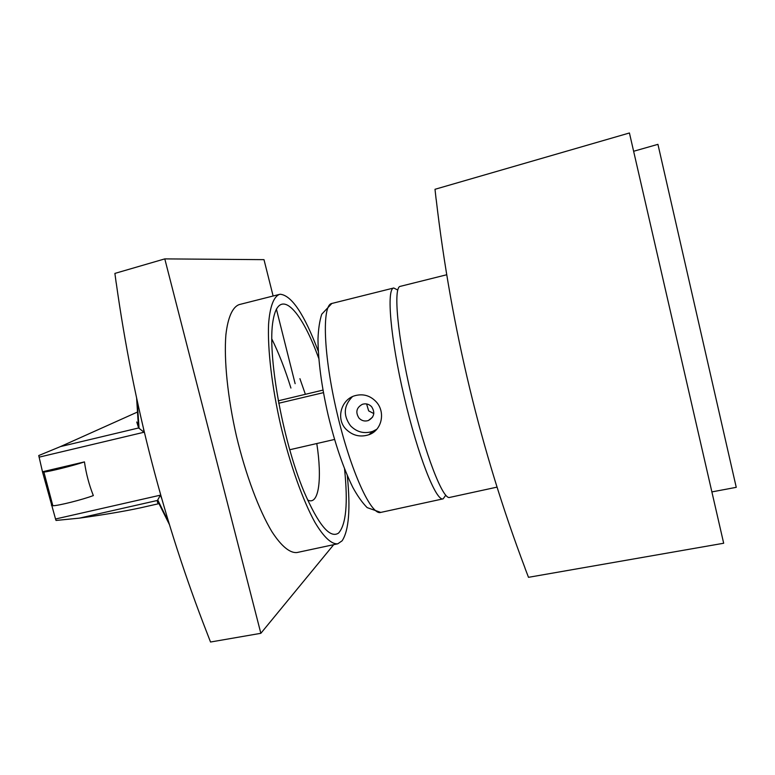 <?xml version="1.0" encoding="UTF-8"?>
<svg xmlns="http://www.w3.org/2000/svg" width="775" height="775" viewBox="0 0 775 775"><rect width="100%" height="100%" fill="white"/><g stroke="black" fill="none" stroke-linecap="round" stroke-linejoin="round"><path stroke-width="1.16" d="M497.066 487.117L449.713 497.414C443.048 500.33 425 454.179 411.263 395.337C397.439 336.515 393.07 286.963 400.268 286.363L446.671 274.767M436.18 199.398L436.18 199.349C451.224 328.271 480.858 451.215 525.072 568.191L525.033 568.085M436.122 199.369L434.998 189.294L629.426 132.98L723.676 543.246L528.492 577.317L525.014 568.201M711.886 491.902L736.25 487.33L657.936 144.344L633.63 151.27M84.456 461.9C73.509 465.61 49.251 471.684 43.884 472.052L42.48 471.772L84.456 461.9C86.112 473.603 89.077 484.821 93.339 495.574C82.518 499.691 58.319 505.775 52.855 505.746L51.383 505.203L52.632 504.922M161.81 498.819L160.386 495.167L55.538 518.998L42.547 472.052M42.48 471.772L38.75 455.545L60.45 446.594L137.533 412.009M159.292 503.576L140.197 507.896C123.952 511.384 103.685 514.794 79.399 518.136L56.033 520.451L55.538 518.998M158.73 502.258L157.674 502.704M143.53 428.895L144.014 432.247L138.628 427.965L136.768 421.988M160.386 495.167L157.441 500.534C157.16 502.462 157.742 503.401 159.204 503.363M445.741 495.235L443.155 498.838C436.209 501.812 417.909 455.768 404.192 396.984C390.387 338.229 386.289 288.658 393.758 287.99L397.749 290.053M346.047 429.263C352.654 435.657 360.268 437.478 368.89 434.727C381.852 430.416 385.805 412.184 376.224 401.847C370.159 395.463 362.952 393.448 354.601 395.783C340.942 399.793 335.808 419.081 346.047 429.263M352.431 396.645C343.616 405.703 342.996 415.429 350.562 425.833C356.907 432.218 364.298 434.058 372.736 431.365L376.805 429.253M359.028 418.142C361.692 420.825 364.802 421.619 368.358 420.525C374.248 417.144 375.323 412.542 371.603 406.71C368.987 404.066 365.916 403.262 362.409 404.288C356.413 407.621 355.289 412.242 359.028 418.142M366.604 403.949L368.658 410.876L373.812 413.569M347.307 475.637C350.61 508.826 348.876 530.555 342.104 540.814L337.784 543.798C331.681 544.476 323.766 537.269 314.873 522.224C302.851 500.427 290.112 464.729 280.821 425.863C271.918 386.909 267.501 349.205 268.576 324.231C269.855 306.706 273.72 296.622 279.446 294.403L280.279 294.248C291.7 295.42 304.362 314.398 318.254 351.191M344.546 468.914C348.101 503.314 346.105 524.704 338.549 533.084C329.976 538.828 318.438 524.946 303.916 491.457C282.158 439.289 266.988 352.848 273.11 320.23C278.874 286.779 300.245 308.334 317.808 355.851L318.757 358.428M307.549 499.923C318.816 506.259 322.342 479.202 316.791 443.532M305.369 394.281L299.915 378.675M116.182 282.962L114.894 273.41L164.794 258.889L260.846 633.311L210.529 642.02L207.157 633.301C163.709 521.933 133.407 405.141 116.231 282.943L116.24 282.962M164.794 258.889L263.994 259.654L273.12 296.002M276.384 309.022L295.13 383.664M260.846 633.311L333.696 544.68M290.925 388.052C285.123 369.355 278.738 352.954 271.763 338.84M279.446 294.403L239.126 304.614C232.578 307.045 227.879 317.275 225.883 334.868C223.868 359.92 227.656 397.517 236.472 436.228C245.714 474.833 258.976 510.153 271.86 531.602C281.432 546.394 290.15 553.369 297.077 552.517L337.445 543.876M278.215 400.82L322.981 390.096M289.676 449.762L334.558 439.454M278.671 403.262L323.446 392.644M144.014 432.247L39.079 457.163M138.628 427.965L60.45 446.594M157.49 500.437L79.399 518.136M138.512 427.81L136.632 398.398M169.454 524.656L157.441 500.534M443 498.877L380.757 512.411C371.235 515.917 350.523 470.89 336.97 412.688C323.301 354.514 321.828 304.788 331.855 303.461L393.758 287.99M43.884 472.052L52.855 505.746M139.064 428.391L137.185 400.937M168.747 522.331L157.771 499.991M380.757 512.411L367.156 507.615C362.274 502.684 357.488 495.932 352.809 487.359C343.277 467.935 335.052 443.843 328.135 415.071C321.528 386.212 318.147 360.869 317.992 339.053C318.341 329.201 319.591 320.927 321.732 314.224L331.855 303.461M372.736 431.365L368.9 434.727M372.543 417.173L368.358 420.525"/></g></svg>
